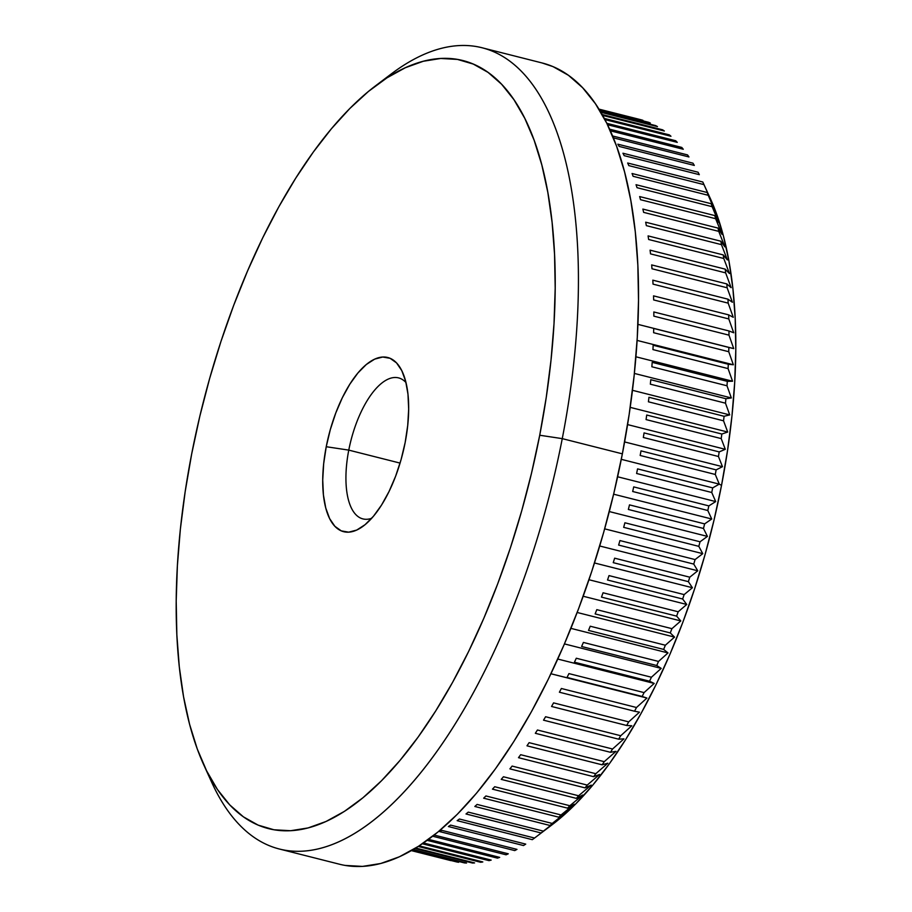 <?xml version="1.0" encoding="UTF-8"?>
<svg xmlns="http://www.w3.org/2000/svg" width="912" height="912" viewBox="0 0 912 912"><rect width="100%" height="100%" fill="white"/><g stroke="black" fill="none" stroke-linecap="round" stroke-linejoin="round"><path stroke-width="1.37" d="M406 382.584A72.721 30.814 -75.8 0 0 348.772 450.118L326.234 446.72A89.832 38.065 104.2 0 1 362.725 367.753A89.832 38.065 104.2 0 1 402.431 371.982A89.832 38.065 104.2 0 1 405.167 442.468L401.086 459.602L395.648 476.144L389.059 491.477L381.569 505.009L373.475 516.226L365.074 524.685L356.706 530.066L348.68 532.163L341.305 530.887L334.875 526.304L329.62 518.586L325.755 508.007L323.429 495.011L322.723 480.065L323.669 463.752L326.234 446.72L330.315 429.586L335.753 413.045L342.342 397.712L349.832 384.18L357.926 372.962L366.316 364.504L374.695 359.123L382.721 357.025L390.085 358.302L396.526 362.885L401.77 370.614L405.635 381.182L407.972 394.178L408.667 409.123L407.721 425.437L405.167 442.468A89.832 38.065 104.2 0 1 363.489 525.939A89.832 38.065 104.2 0 1 326.234 446.72L348.772 450.118A72.721 30.814 104.2 0 1 398.555 377.887A72.721 30.814 104.2 0 1 406 382.584M400.06 463.091L348.772 450.118L400.06 463.091M458.668 862.273A382.447 162.051 104.2 0 1 456.684 861.943A382.447 162.051 -75.8 0 0 458.668 862.273L411.745 850.406L458.668 862.273M466.534 863.037A382.447 162.051 104.2 0 1 464.504 862.923A382.447 162.051 -75.8 0 0 466.534 863.037L413.216 849.551L466.534 863.037M474.593 862.923A382.447 162.051 104.2 0 1 472.519 863.037A382.447 162.051 -75.8 0 0 474.593 862.923L415.724 848.035L474.593 862.923M482.813 861.943A382.447 162.051 104.2 0 1 480.692 862.273A382.447 162.051 -75.8 0 0 482.813 861.943L419.189 845.846L482.813 861.943M491.18 860.084A382.447 162.051 104.2 0 1 489.026 860.643A382.447 162.051 -75.8 0 0 491.18 860.084L423.499 842.962L491.18 860.084M499.673 857.371A382.447 162.051 104.2 0 1 497.496 858.146A382.447 162.051 -75.8 0 0 499.673 857.371L428.526 839.371L499.673 857.371M508.28 853.803A382.447 162.051 104.2 0 1 506.08 854.795A382.447 162.051 -75.8 0 0 508.28 853.803L434.18 835.061L508.28 853.803M516.979 849.38A382.447 162.051 104.2 0 1 514.744 850.588A382.447 162.051 -75.8 0 0 516.979 849.38L441.853 830.376A382.447 162.051 104.2 0 1 439.618 831.584A382.447 162.051 -75.8 0 0 441.853 830.376L516.979 849.38M525.734 844.113A382.447 162.051 104.2 0 1 523.499 845.538A382.447 162.051 -75.8 0 0 525.734 844.113L450.608 825.109A382.447 162.051 104.2 0 1 448.362 826.534A382.447 162.051 -75.8 0 0 450.608 825.109L525.734 844.113M534.546 838.037A382.447 162.051 104.2 0 1 532.289 839.667A382.447 162.051 -75.8 0 0 534.546 838.037L459.42 819.022A382.447 162.051 104.2 0 1 457.163 820.663A382.447 162.051 -75.8 0 0 459.42 819.022L534.546 838.037L548.614 827.401L534.546 838.037M541.124 832.975L548.614 827.401L541.124 832.975A382.447 162.051 -75.8 0 0 543.381 831.128A382.447 162.051 104.2 0 1 541.124 832.975L465.998 813.971A382.447 162.051 -75.8 0 0 468.255 812.125A382.447 162.051 104.2 0 1 465.998 813.971L541.124 832.975M557.175 820.424L543.381 831.128L468.255 812.125L543.381 831.128L557.175 820.424L549.97 825.474A382.447 162.051 -75.8 0 0 552.227 823.433A382.447 162.051 104.2 0 1 549.97 825.474L557.175 820.424M565.736 812.695L552.227 823.433L477.101 804.43A382.447 162.051 104.2 0 1 474.833 806.47A382.447 162.051 -75.8 0 0 477.101 804.43L552.227 823.433L565.736 812.695L558.805 817.198A382.447 162.051 -75.8 0 0 561.051 814.963A382.447 162.051 104.2 0 1 558.805 817.198L565.736 812.695M574.275 804.213L561.051 814.963L485.925 795.959A382.447 162.051 104.2 0 1 483.668 798.194A382.447 162.051 -75.8 0 0 485.925 795.959L561.051 814.963L574.275 804.213L567.606 808.157A382.447 162.051 -75.8 0 0 569.852 805.729A382.447 162.051 104.2 0 1 567.606 808.157L574.275 804.213M582.779 795.002L569.852 805.729L494.714 786.725A382.447 162.051 104.2 0 1 492.469 789.154A382.447 162.051 -75.8 0 0 494.714 786.725L569.852 805.729L582.779 795.002L576.361 798.376A382.447 162.051 -75.8 0 0 578.584 795.766A382.447 162.051 104.2 0 1 576.361 798.376L582.779 795.002M591.215 785.084L578.584 795.766L503.447 776.762A382.447 162.051 104.2 0 1 501.224 779.372A382.447 162.051 -75.8 0 0 503.447 776.762L578.584 795.766L591.215 785.084L585.037 787.877A382.447 162.051 -75.8 0 0 587.248 785.084A382.447 162.051 104.2 0 1 585.037 787.877L591.215 785.084M599.572 774.482L587.248 785.084L512.111 766.08A382.447 162.051 104.2 0 1 509.911 768.873A382.447 162.051 -75.8 0 0 512.111 766.08L587.248 785.084L599.572 774.482L593.632 776.682A382.447 162.051 -75.8 0 0 595.81 773.707A382.447 162.051 104.2 0 1 593.632 776.682L599.572 774.482M607.825 763.219L595.81 773.707L520.672 754.703A382.447 162.051 104.2 0 1 518.495 757.678A382.447 162.051 -75.8 0 0 520.672 754.703L595.81 773.707L607.825 763.219L602.114 764.815A382.447 162.051 -75.8 0 0 604.257 761.668A382.447 162.051 104.2 0 1 602.114 764.815L607.825 763.219M615.965 751.34L604.257 761.668L529.12 742.664A382.447 162.051 104.2 0 1 526.976 745.811A382.447 162.051 -75.8 0 0 529.12 742.664L604.257 761.668L615.965 751.34L610.459 752.297A382.447 162.051 -75.8 0 0 612.568 749.003A382.447 162.051 104.2 0 1 610.459 752.297L615.965 751.34M623.956 738.845L612.568 749.003L537.442 729.999A382.447 162.051 104.2 0 1 535.333 733.294A382.447 162.051 -75.8 0 0 537.442 729.999L612.568 749.003L623.956 738.845L618.655 739.176A382.447 162.051 -75.8 0 0 620.719 735.733A382.447 162.051 104.2 0 1 618.655 739.176L623.956 738.845M631.799 725.77L620.719 735.733L545.593 716.729A382.447 162.051 104.2 0 1 543.529 720.172A382.447 162.051 -75.8 0 0 545.593 716.729L620.719 735.733L631.799 725.77L626.681 725.485A382.447 162.051 -75.8 0 0 628.71 721.882A382.447 162.051 104.2 0 1 626.681 725.485L631.799 725.77M639.46 712.169L628.71 721.882L553.573 702.878A382.447 162.051 104.2 0 1 551.555 706.469A382.447 162.051 -75.8 0 0 553.573 702.878L628.71 721.882L639.46 712.169L634.524 711.223A382.447 162.051 -75.8 0 0 636.496 707.507A382.447 162.051 104.2 0 1 634.524 711.223L639.46 712.169M646.939 698.045L636.496 707.507L561.37 688.492A382.447 162.051 104.2 0 1 559.398 692.219A382.447 162.051 -75.8 0 0 561.37 688.492L636.496 707.507L646.939 698.045L550.939 673.763L642.162 696.46A382.447 162.051 -75.8 0 0 644.077 692.607A382.447 162.051 104.2 0 1 642.162 696.46L646.939 698.045M654.2 683.441L644.077 692.607L568.94 673.603A382.447 162.051 104.2 0 1 567.025 677.456A382.447 162.051 -75.8 0 0 568.94 673.603L644.077 692.607L654.2 683.441L557.768 659.045L654.2 683.441L649.561 681.207A382.447 162.051 -75.8 0 0 651.419 677.24A382.447 162.051 104.2 0 1 649.561 681.207L654.2 683.441M661.223 668.393L651.419 677.24L576.293 658.236A382.447 162.051 104.2 0 1 574.435 662.203A382.447 162.051 -75.8 0 0 576.293 658.236L651.419 677.24L661.223 668.393L564.437 643.906L661.223 668.393L656.731 665.509A382.447 162.051 -75.8 0 0 658.521 661.439A382.447 162.051 104.2 0 1 656.731 665.509L661.223 668.393M668.017 652.935L658.521 661.439L583.395 642.436A382.447 162.051 104.2 0 1 581.605 646.505A382.447 162.051 -75.8 0 0 583.395 642.436L658.521 661.439L668.017 652.935L570.912 628.368L668.017 652.935L663.64 649.412A382.447 162.051 -75.8 0 0 665.361 645.229A382.447 162.051 104.2 0 1 663.64 649.412L668.017 652.935M674.538 637.1L665.361 645.229L590.235 626.225A382.447 162.051 104.2 0 1 588.514 630.409A382.447 162.051 -75.8 0 0 590.235 626.225L665.361 645.229L674.538 637.1L577.171 612.476L674.538 637.1L670.274 632.928A382.447 162.051 -75.8 0 0 671.927 628.664A382.447 162.051 104.2 0 1 670.274 632.928L674.538 637.1M680.797 620.935L671.927 628.664L596.79 609.661A382.447 162.051 104.2 0 1 595.148 613.924A382.447 162.051 -75.8 0 0 596.79 609.661L671.927 628.664L680.797 620.935L583.19 596.243L680.797 620.935L676.613 616.124A382.447 162.051 -75.8 0 0 678.186 611.781A382.447 162.051 104.2 0 1 676.613 616.124L680.797 620.935M686.747 604.474L678.186 611.781L603.06 592.777A382.447 162.051 104.2 0 1 601.487 597.121A382.447 162.051 -75.8 0 0 603.06 592.777L678.186 611.781L686.747 604.474L588.97 579.736L686.747 604.474L682.655 599.013A382.447 162.051 -75.8 0 0 684.148 594.601A382.447 162.051 104.2 0 1 682.655 599.013L686.747 604.474M692.413 587.738L684.148 594.601L609.022 575.597A382.447 162.051 104.2 0 1 607.529 580.009A382.447 162.051 -75.8 0 0 609.022 575.597L684.148 594.601L692.413 587.738L594.487 562.966L692.413 587.738L688.378 581.662A382.447 162.051 -75.8 0 0 689.78 577.193A382.447 162.051 104.2 0 1 688.378 581.662L692.413 587.738M697.748 570.787L689.78 577.193L614.654 558.178A382.447 162.051 104.2 0 1 613.24 562.658A382.447 162.051 -75.8 0 0 614.654 558.178L689.78 577.193L697.748 570.787L599.72 545.992L697.748 570.787L693.758 564.083A382.447 162.051 -75.8 0 0 695.081 559.569A382.447 162.051 104.2 0 1 693.758 564.083L697.748 570.787M702.753 553.664L695.081 559.569L619.955 540.565A382.447 162.051 104.2 0 1 618.632 545.08A382.447 162.051 -75.8 0 0 619.955 540.565L695.081 559.569L702.753 553.664L604.656 528.846L702.753 553.664L698.809 546.345A382.447 162.051 -75.8 0 0 700.04 541.785A382.447 162.051 104.2 0 1 698.809 546.345L702.753 553.664M707.427 536.393L700.04 541.785L624.902 522.781A382.447 162.051 104.2 0 1 623.671 527.341A382.447 162.051 -75.8 0 0 624.902 522.781L700.04 541.785L707.427 536.393L609.296 511.564L707.427 536.393L703.483 528.47A382.447 162.051 -75.8 0 0 704.623 523.887A382.447 162.051 104.2 0 1 703.483 528.47L707.427 536.393M711.736 519.008L704.623 523.887L629.497 504.883A382.447 162.051 104.2 0 1 628.357 509.466A382.447 162.051 -75.8 0 0 629.497 504.883L704.623 523.887L711.736 519.008L613.628 494.19L711.736 519.008L707.803 510.503A382.447 162.051 -75.8 0 0 708.852 505.898A382.447 162.051 104.2 0 1 707.803 510.503L711.736 519.008M715.692 501.577L708.852 505.898L633.715 486.894A382.447 162.051 104.2 0 1 632.677 491.5A382.447 162.051 -75.8 0 0 633.715 486.894L708.852 505.898L715.692 501.577L617.618 476.771L715.692 501.577L711.748 492.491A382.447 162.051 -75.8 0 0 712.694 487.886A382.447 162.051 104.2 0 1 711.748 492.491L715.692 501.577M719.272 484.124L712.694 487.886L637.556 468.882A382.447 162.051 104.2 0 1 636.61 473.488A382.447 162.051 -75.8 0 0 637.556 468.882L712.694 487.886L719.272 484.124L721.529 485.378L719.272 484.124L621.289 459.329L719.272 484.124L715.293 474.468A382.447 162.051 -75.8 0 0 716.137 469.874L641.011 450.87A382.447 162.051 104.2 0 1 640.167 455.464A382.447 162.051 -75.8 0 0 641.011 450.87L716.137 469.874A382.447 162.051 104.2 0 1 715.293 474.468L719.272 484.124M543.506 831.265L552.068 824.79A365.336 154.801 -75.8 0 0 721.529 485.378L713.971 520.33L704.942 555.02L694.522 589.118L682.826 622.315L669.944 654.269L656.024 684.673L641.182 713.241L625.575 739.712L609.341 763.8L592.652 785.3L575.643 803.996L551.863 824.95M203.718 764.758L211.744 782.393A413.239 175.104 -75.8 0 0 394.417 801.853A413.239 175.104 -75.8 0 0 562.259 438.638L539.722 435.241A396.127 167.854 104.2 0 1 378.822 783.419A396.127 167.854 104.2 0 1 203.718 764.758A396.127 167.854 104.2 0 1 191.68 453.948L185.159 491.75L180.371 529.097L177.384 565.634L176.198 600.997L176.848 634.855L179.299 666.889L183.563 696.779L189.571 724.231L197.277 749.003L206.614 770.834L217.466 789.53L229.756 804.908L243.356 816.81L258.13 825.121L273.942 829.772L290.643 830.718L308.062 827.936L326.04 821.473L344.394 811.372L362.953 797.749L381.535 780.718L399.969 760.448L418.084 737.135L435.674 711.007L452.603 682.324L468.688 651.339L483.793 618.359L497.747 583.714L510.435 547.736L521.732 510.754L531.525 473.134L539.722 435.241L546.242 397.438L551.019 360.092L554.017 323.566L555.191 288.192L554.553 254.334L552.091 222.3L547.827 192.409L541.819 164.958L534.113 140.186L524.788 118.355L513.923 99.659L501.634 84.28L488.034 72.379L473.26 64.068L457.448 59.417L440.747 58.471L423.328 61.252L405.361 67.716L387.007 77.816L368.448 91.439L349.855 108.471L331.421 128.74L313.318 152.053L295.716 178.182L278.787 206.864L262.702 237.85L247.608 270.83L233.643 305.474L220.955 341.453L209.657 378.434L199.865 416.054L191.68 453.948A396.127 167.854 104.2 0 1 375.425 85.91A396.127 167.854 104.2 0 1 539.722 435.241L562.259 438.638A413.239 175.104 104.2 0 1 279.391 849.015A413.239 175.104 104.2 0 1 207.822 773.228M279.391 849.015L339.492 864.223A413.239 175.104 -75.8 0 0 622.372 453.845L562.259 438.638L622.372 453.845A413.239 175.104 -75.8 0 0 542.161 62.974L482.06 47.766A413.239 175.104 104.2 0 1 562.259 438.638A413.239 175.104 -75.8 0 0 390.872 74.225L375.425 85.91M710.334 198.542L716.353 213.271L723.467 236.105L729.007 261.436L732.94 289.001L735.209 318.539L735.802 349.763L734.707 382.379L731.948 416.077L727.537 450.517L721.529 485.378A365.336 154.801 -75.8 0 0 710.425 198.736L702.81 182.012L627.673 163.009A382.447 162.051 104.2 0 1 628.824 165.619A382.447 162.051 -75.8 0 0 627.673 163.009L702.81 182.012A382.447 162.051 104.2 0 1 703.961 184.623A382.447 162.051 -75.8 0 0 702.81 182.012M450.995 860.643L411.369 850.622L450.995 860.643M411.54 850.52L456.684 861.943L411.54 850.52M412.737 849.824L464.504 862.923L412.737 849.824M414.994 848.479L472.519 863.037L414.994 848.479M418.22 846.473L480.692 862.273L418.22 846.473M422.324 843.771L489.026 860.643L422.324 843.771M427.181 840.362L497.496 858.146L427.181 840.362M432.687 836.236L506.08 854.795L432.687 836.236M439.618 831.584L514.744 850.588L439.618 831.584M448.362 826.534L523.499 845.538L448.362 826.534M457.163 820.663L532.289 839.667L457.163 820.663M474.833 806.47L549.97 825.474L474.833 806.47M483.668 798.194L558.805 817.198L483.668 798.194M492.469 789.154L567.606 808.157L492.469 789.154M501.224 779.372L576.361 798.376L501.224 779.372M509.911 768.873L585.037 787.877L509.911 768.873M518.495 757.678L593.632 776.682L518.495 757.678M526.976 745.811L602.114 764.815L526.976 745.811M535.333 733.294L610.459 752.297L535.333 733.294M543.529 720.172L618.655 739.176L543.529 720.172M551.555 706.469L626.681 725.485L551.555 706.469M559.398 692.219L634.524 711.223L559.398 692.219M567.025 677.456L642.162 696.46L567.025 677.456M574.435 662.203L649.561 681.207L574.435 662.203M581.605 646.505L656.731 665.509L581.605 646.505M588.514 630.409L663.64 649.412L588.514 630.409M595.148 613.924L670.274 632.928L595.148 613.924M601.487 597.121L676.613 616.124L601.487 597.121M607.529 580.009L682.655 599.013L607.529 580.009M613.24 562.658L688.378 581.662L613.24 562.658M618.632 545.08L693.758 564.083L618.632 545.08M623.671 527.341L698.809 546.345L623.671 527.341M628.357 509.466L703.483 528.47L628.357 509.466M632.677 491.5L707.803 510.503L632.677 491.5M636.61 473.488L711.748 492.491L636.61 473.488M640.167 455.464L715.293 474.468L640.167 455.464M643.325 437.486A382.447 162.051 -75.8 0 0 644.066 432.904A382.447 162.051 104.2 0 1 643.325 437.486L718.451 456.49A382.447 162.051 -75.8 0 0 719.192 451.907L644.066 432.904L719.192 451.907A382.447 162.051 104.2 0 1 718.451 456.49L722.475 466.682L716.137 469.874L722.475 466.682L624.606 441.932L722.475 466.682L718.451 456.49L643.325 437.486M646.072 419.588A382.447 162.051 -75.8 0 0 646.711 415.028A382.447 162.051 104.2 0 1 646.072 419.588L721.21 438.592A382.447 162.051 -75.8 0 0 721.848 434.032L646.711 415.028L721.848 434.032A382.447 162.051 104.2 0 1 721.21 438.592L725.291 449.308L719.192 451.907L725.291 449.308L627.581 424.593L725.291 449.308L721.21 438.592L646.072 419.588M648.421 401.804A382.447 162.051 -75.8 0 0 648.956 397.279A382.447 162.051 104.2 0 1 648.421 401.804L723.547 420.808A382.447 162.051 -75.8 0 0 724.082 416.282L648.956 397.279L724.082 416.282A382.447 162.051 104.2 0 1 723.547 420.808L727.708 432.037L721.848 434.032L727.708 432.037L630.203 407.368L727.708 432.037L723.547 420.808L648.421 401.804M650.347 384.18A382.447 162.051 -75.8 0 0 650.78 379.711A382.447 162.051 104.2 0 1 650.347 384.18L725.485 403.184A382.447 162.051 -75.8 0 0 725.906 398.715L650.78 379.711L725.906 398.715A382.447 162.051 104.2 0 1 725.485 403.184L729.725 414.903L724.082 416.282L729.725 414.903L632.461 390.302L729.725 414.903L725.485 403.184L650.347 384.18M651.863 366.772A382.447 162.051 -75.8 0 0 652.183 362.349A382.447 162.051 104.2 0 1 651.863 366.772L726.989 385.776A382.447 162.051 -75.8 0 0 727.309 381.353L652.183 362.349L727.309 381.353A382.447 162.051 104.2 0 1 726.989 385.776L731.344 397.951L725.906 398.715L731.344 397.951L634.364 373.43L731.344 397.951L726.989 385.776L651.863 366.772M652.946 349.592A382.447 162.051 -75.8 0 0 653.163 345.249A382.447 162.051 104.2 0 1 652.946 349.592L728.084 368.596A382.447 162.051 -75.8 0 0 728.289 364.253L653.163 345.249L728.289 364.253A382.447 162.051 104.2 0 1 728.084 368.596L732.553 381.227L727.309 381.353L732.553 381.227L635.903 356.786L732.553 381.227L728.084 368.596L652.946 349.592M653.608 332.709A382.447 162.051 -75.8 0 0 653.71 328.445A382.447 162.051 104.2 0 1 653.608 332.709L728.745 351.713A382.447 162.051 -75.8 0 0 728.848 347.449L653.71 328.445L728.848 347.449A382.447 162.051 104.2 0 1 728.745 351.713L733.351 364.766L728.289 364.253L733.351 364.766L637.089 340.415L733.351 364.766L728.745 351.713L653.608 332.709M653.847 316.145A382.447 162.051 -75.8 0 0 653.836 311.961A382.447 162.051 104.2 0 1 653.847 316.145L728.984 335.149A382.447 162.051 -75.8 0 0 728.973 330.965L653.836 311.961L728.973 330.965A382.447 162.051 104.2 0 1 728.984 335.149L733.727 348.601L728.848 347.449L637.921 324.364L733.727 348.601L728.984 335.149L653.847 316.145M653.653 299.934A382.447 162.051 -75.8 0 0 653.539 295.864A382.447 162.051 104.2 0 1 653.653 299.934L728.791 318.938A382.447 162.051 -75.8 0 0 728.665 314.868L653.539 295.864L728.665 314.868A382.447 162.051 104.2 0 1 728.791 318.938L733.704 332.766L728.973 330.965L733.704 332.766L728.791 318.938L653.653 299.934M653.038 284.134A382.447 162.051 -75.8 0 0 652.81 280.166A382.447 162.051 104.2 0 1 653.038 284.134L728.175 303.137A382.447 162.051 -75.8 0 0 727.947 299.17L652.81 280.166L727.947 299.17A382.447 162.051 104.2 0 1 728.175 303.137L733.259 317.308L728.665 314.868L733.259 317.308L728.175 303.137L653.038 284.134M652 268.766A382.447 162.051 -75.8 0 0 651.658 264.913A382.447 162.051 104.2 0 1 652 268.766L727.126 287.77A382.447 162.051 -75.8 0 0 726.796 283.917L651.658 264.913L726.796 283.917A382.447 162.051 104.2 0 1 727.126 287.77L732.393 302.26L727.947 299.17L732.393 302.26L727.126 287.77L652 268.766M650.53 253.878A382.447 162.051 -75.8 0 0 650.085 250.15A382.447 162.051 104.2 0 1 650.53 253.878L725.656 272.882A382.447 162.051 -75.8 0 0 725.222 269.154L650.085 250.15L725.222 269.154A382.447 162.051 104.2 0 1 725.656 272.882L731.128 287.656L726.796 283.917L731.128 287.656L725.656 272.882L650.53 253.878M648.637 239.491A382.447 162.051 -75.8 0 0 648.09 235.9A382.447 162.051 104.2 0 1 648.637 239.491L723.775 258.495A382.447 162.051 -75.8 0 0 723.227 254.904L648.09 235.9L723.227 254.904A382.447 162.051 104.2 0 1 723.775 258.495L729.452 273.543L725.222 269.154L729.452 273.543L723.775 258.495L648.637 239.491M646.346 225.64A382.447 162.051 -75.8 0 0 645.685 222.197A382.447 162.051 104.2 0 1 646.346 225.64L721.472 244.644A382.447 162.051 -75.8 0 0 720.822 241.201L645.685 222.197L720.822 241.201A382.447 162.051 104.2 0 1 721.472 244.644L727.377 259.931L723.227 254.904L727.377 259.931L721.472 244.644L646.346 225.64M643.633 212.371A382.447 162.051 -75.8 0 0 642.869 209.076A382.447 162.051 104.2 0 1 643.633 212.371L718.759 231.374A382.447 162.051 -75.8 0 0 718.006 228.08L642.869 209.076L718.006 228.08A382.447 162.051 104.2 0 1 718.759 231.374L724.892 246.867L720.822 241.201L724.892 246.867L718.759 231.374L643.633 212.371M640.52 199.705A382.447 162.051 -75.8 0 0 639.654 196.57A382.447 162.051 104.2 0 1 640.52 199.705L715.646 218.709A382.447 162.051 -75.8 0 0 714.791 215.574L639.654 196.57L714.791 215.574A382.447 162.051 104.2 0 1 715.646 218.709L722.019 234.373L718.006 228.08L722.019 234.373L715.646 218.709L640.52 199.705M637.009 187.678A382.447 162.051 -75.8 0 0 636.04 184.703A382.447 162.051 104.2 0 1 637.009 187.678L712.135 206.682A382.447 162.051 -75.8 0 0 711.178 203.707L636.04 184.703L711.178 203.707A382.447 162.051 104.2 0 1 712.135 206.682L718.759 222.482L714.791 215.574L718.759 222.482L712.135 206.682L637.009 187.678M633.11 176.301A382.447 162.051 -75.8 0 0 632.05 173.508A382.447 162.051 104.2 0 1 633.11 176.301L708.236 195.305A382.447 162.051 -75.8 0 0 707.176 192.512L632.05 173.508L707.176 192.512A382.447 162.051 104.2 0 1 708.236 195.305L715.122 211.231L711.178 203.707L715.122 211.231L708.236 195.305L633.11 176.301M628.824 165.619L703.961 184.623L711.121 200.629L703.961 184.623L628.824 165.619M624.184 155.656A382.447 162.051 -75.8 0 0 622.942 153.227A382.447 162.051 104.2 0 1 624.184 155.656L699.31 174.659A382.447 162.051 -75.8 0 0 698.068 172.231L622.942 153.227L698.068 172.231A382.447 162.051 104.2 0 1 699.31 174.659L624.184 155.656M619.18 146.422A382.447 162.051 -75.8 0 0 617.846 144.187A382.447 162.051 104.2 0 1 619.18 146.422L694.306 165.425A382.447 162.051 -75.8 0 0 692.972 163.191L617.846 144.187L692.972 163.191A382.447 162.051 104.2 0 1 694.306 165.425L619.18 146.422M613.822 137.951A382.447 162.051 -75.8 0 0 612.784 136.447A382.447 162.051 104.2 0 1 613.822 137.951L688.959 156.955A382.447 162.051 -75.8 0 0 687.534 154.915L612.579 135.956L687.534 154.915A382.447 162.051 104.2 0 1 688.959 156.955L613.822 137.951M681.766 147.425L609.615 129.173L681.766 147.425A382.447 162.051 104.2 0 1 683.27 149.26A382.447 162.051 -75.8 0 0 681.766 147.425M610.356 130.815L683.27 149.26L610.356 130.815M675.678 140.733L606.811 123.314L675.678 140.733A382.447 162.051 104.2 0 1 677.263 142.363A382.447 162.051 -75.8 0 0 675.678 140.733M607.506 124.716L677.263 142.363L607.506 124.716M669.294 134.862L604.28 118.412L669.294 134.862A382.447 162.051 104.2 0 1 670.958 136.276A382.447 162.051 -75.8 0 0 669.294 134.862M604.895 119.575L670.958 136.276L604.895 119.575M662.614 129.812L602.137 114.513L662.614 129.812A382.447 162.051 104.2 0 1 664.346 131.02A382.447 162.051 -75.8 0 0 662.614 129.812M602.638 115.414L664.346 131.02L602.638 115.414M655.671 125.605L600.461 111.64L655.671 125.605A382.447 162.051 104.2 0 1 657.472 126.597A382.447 162.051 -75.8 0 0 655.671 125.605M600.837 112.279L657.472 126.597L600.837 112.279M648.466 122.254L599.378 109.839L648.466 122.254A382.447 162.051 104.2 0 1 650.336 123.029A382.447 162.051 -75.8 0 0 648.466 122.254M599.594 110.192L650.336 123.029L599.594 110.192M641.022 119.757L598.933 109.121L641.022 119.757A382.447 162.051 104.2 0 1 642.949 120.316A382.447 162.051 -75.8 0 0 641.022 119.757M598.979 109.201L642.949 120.316L598.979 109.201M383.063 80.427A413.239 175.104 104.2 0 1 482.06 47.766M541.99 62.928L553.037 66.633L568.45 75.308L582.631 87.723L595.456 103.763L606.788 123.257L616.523 146.045L624.56 171.878L630.83 200.526L635.276 231.705L637.841 265.118L638.514 300.436L637.283 337.337L634.159 375.448L629.166 414.413L622.372 453.845L613.822 493.369L603.607 532.619L591.82 571.186L578.584 608.737L564.026 644.875L548.272 679.269L531.491 711.588L513.832 741.524L495.467 768.782L476.588 793.098L457.357 814.234L437.965 832.006L418.597 846.222L399.456 856.756L380.703 863.504L362.531 866.4L345.112 865.42M371.663 518.301A72.721 30.814 104.2 0 1 362.885 518.894A72.721 30.814 104.2 0 1 348.772 450.118A72.721 30.814 -75.8 0 0 371.663 518.301"/></g></svg>
